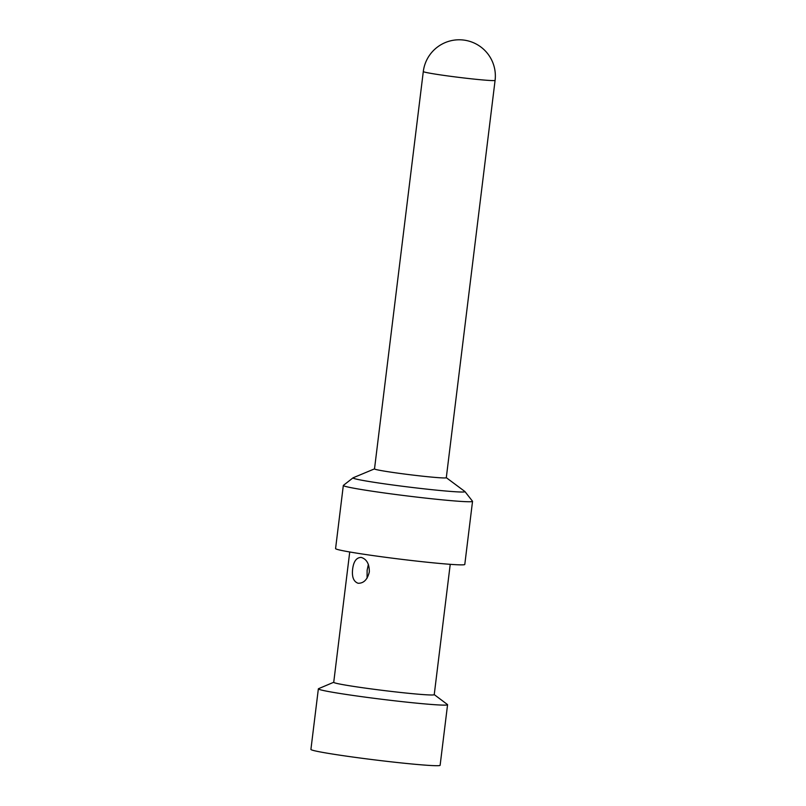 <?xml version="1.0" encoding="UTF-8"?>
<svg xmlns="http://www.w3.org/2000/svg" width="806" height="806" viewBox="0 0 806 806"><rect width="100%" height="100%" fill="white"/><g stroke="black" fill="none" stroke-linecap="round" stroke-linejoin="round"><path stroke-width="1.21" d="M374.508 468.911A36.159 1.451 7 0 0 382.991 470.895A36.159 1.451 -173 0 0 422.656 476.195A36.159 1.451 -173 0 0 446.292 477.726L495.086 80.358A36.159 1.451 -173 0 1 471.45 78.827A36.159 1.451 -173 0 1 431.784 73.527A36.159 1.451 7 0 1 423.301 71.543L374.508 468.911M446.302 477.676L464.861 491.489A56.41 2.267 -173 0 1 464.951 491.569A56.41 2.267 -173 0 1 429.165 489.393A56.41 2.267 -173 0 1 366.236 481.021A56.41 2.267 7 0 1 353.058 477.827L343.396 485.373A65.095 2.609 7 0 0 343.326 485.464A65.095 2.609 7 0 0 358.599 489.051A65.095 2.609 -173 0 0 430.001 498.582A65.095 2.609 -173 0 0 472.538 501.332L464.79 564.452A65.095 2.609 -173 0 1 422.243 561.701A65.095 2.609 -173 0 1 350.852 552.17A65.095 2.609 7 0 1 335.578 548.584L343.326 485.464M374.518 468.86L353.159 477.777A56.41 2.267 7 0 0 353.058 477.827M464.951 491.569L472.497 501.221A65.095 2.609 -173 0 1 472.538 501.332M450.232 564.321L434.233 694.671A50.627 2.035 -173 0 1 401.136 692.525A50.627 2.035 -173 0 1 345.603 685.11A50.627 2.035 7 0 1 333.724 682.329L349.733 551.979M361.279 557.44C366.69 559.142 369.37 563.958 369.329 571.887C367.476 579.564 363.738 583.363 358.116 583.262C353.562 581.64 351.738 576.895 352.645 569.036C353.643 561.288 356.524 557.42 361.279 557.44L360.846 557.379M368.372 564.361L367.123 570.316L367.062 578.184M333.734 682.259L318.531 688.687A65.095 2.609 7 0 0 318.36 688.848A65.095 2.609 7 0 0 333.624 692.435A65.095 2.609 -173 0 0 405.025 701.955A65.095 2.609 -173 0 0 447.572 704.716L440.126 765.287A65.095 2.609 -173 0 1 397.59 762.536A65.095 2.609 -173 0 1 326.188 753.005A65.095 2.609 7 0 1 310.915 749.419L318.36 688.848M434.233 694.601L447.431 704.515A65.095 2.609 -173 0 1 447.572 704.716M495.086 80.358A36.159 36.159 0 0 0 465.274 40.3A36.159 36.159 0 0 0 423.301 71.543"/></g></svg>
